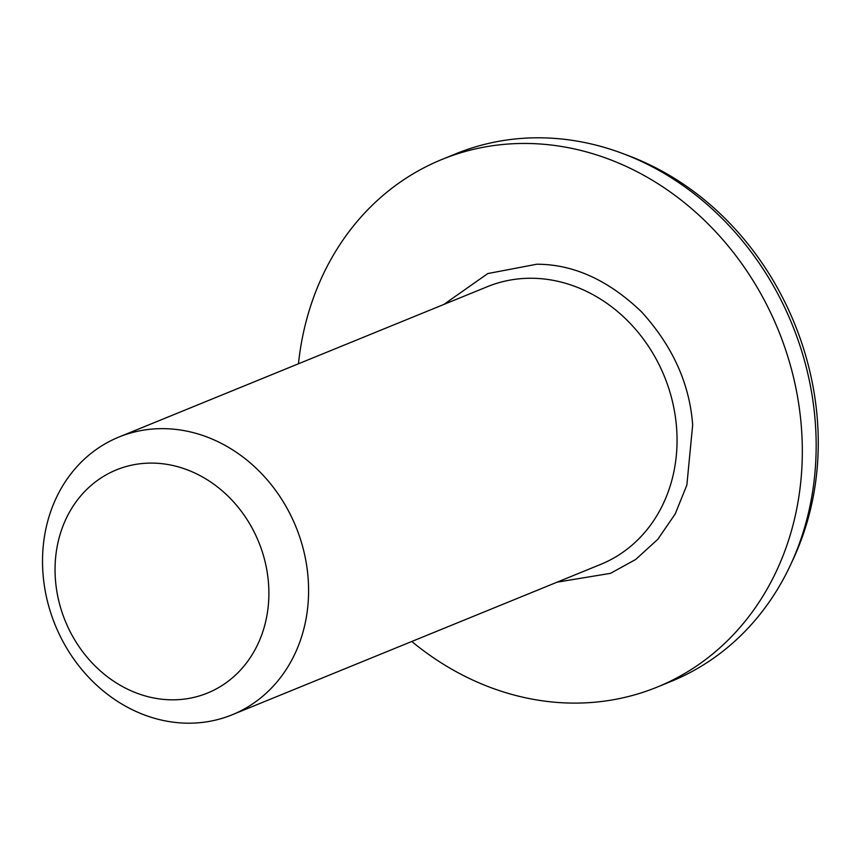 <?xml version="1.0" encoding="UTF-8"?>
<svg xmlns="http://www.w3.org/2000/svg" width="861" height="861" viewBox="0 0 861 861"><rect width="100%" height="100%" fill="white"/><g stroke="black" fill="none" stroke-linecap="round" stroke-linejoin="round"><path stroke-width="1.29" d="M443.781 304.482L487.789 273.561L536.758 264.23C573.544 264.23 608.501 280.137 641.628 311.94C672.689 346.197 689.704 383.877 692.664 424.99L686.863 485.066L675.239 513.877L657.847 539.255L635.73 559.446L610.514 573.34L557.121 582.165M187.407 723.186A149.965 130 67.8 0 1 43.05 574.33A149.965 130 67.8 0 1 118.893 437.065A149.965 130 67.8 0 1 163.708 428.649A149.965 130 67.8 0 1 308.066 577.494A149.965 130 67.8 0 1 232.222 714.759A149.965 130 67.8 0 1 187.407 723.186M268.46 582.736A120.529 104.482 67.8 0 1 171.49 699.821A120.529 104.482 67.8 0 1 55.47 580.185A120.529 104.482 67.8 0 1 152.451 463.1A120.529 104.482 67.8 0 1 268.46 582.736M411.773 641.477A284.926 246.999 -112.2 0 0 572.07 703.093A284.926 246.999 -112.2 0 0 657.223 687.078L671.063 681.428A284.926 246.999 -112.2 0 0 791.507 562.782A284.926 246.999 -112.2 0 0 624.806 154.323A284.926 246.999 -112.2 0 0 540.891 137.814A284.926 246.999 -112.2 0 0 455.738 153.828L441.897 159.479A284.926 246.999 -112.2 0 0 298.444 363.794M657.223 687.078A284.926 246.999 -112.2 0 0 793.53 377.419A284.926 246.999 -112.2 0 0 527.04 143.464A284.926 246.999 -112.2 0 0 441.897 159.479M232.222 714.759L600.687 564.385A149.965 130 -112.2 0 0 676.531 427.121A149.965 130 -112.2 0 0 532.173 278.264A149.965 130 -112.2 0 0 487.358 286.691L118.893 437.065M791.507 562.782C864.218 412.085 782.197 211.106 624.806 154.323"/></g></svg>
